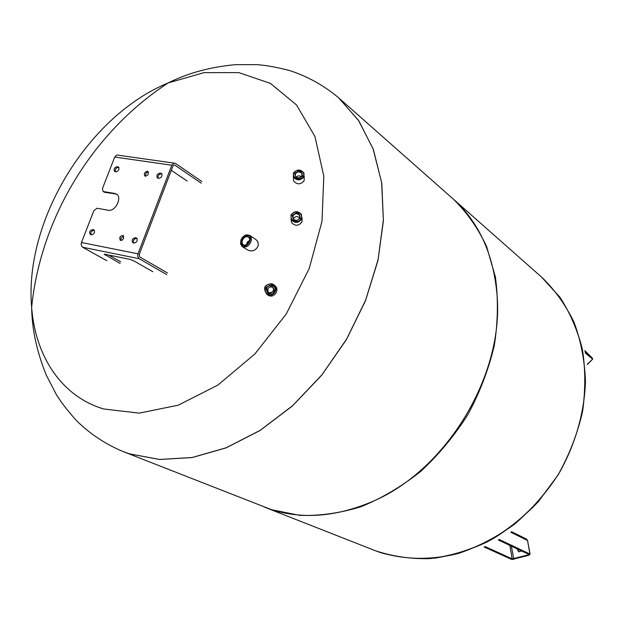 <?xml version="1.0" encoding="UTF-8"?>
<svg xmlns="http://www.w3.org/2000/svg" width="624" height="624" viewBox="0 0 624 624"><rect width="100%" height="100%" fill="white"/><g stroke="black" fill="none" stroke-linecap="round" stroke-linejoin="round"><path stroke-width="0.94" d="M103.6 408.962C61.363 396.357 35.178 355.953 31.645 307.156L31.645 307.156C23.977 220.935 87.953 115.853 168.16 82.937L203.954 72.657L238.781 72.61L270.41 83.39L296.525 104.965L314.933 136.477L323.817 176.179L321.984 221.372L309.184 268.616L286.205 314.067L254.881 353.972L217.862 385.094L178.253 405.187L139.222 413.135L103.6 408.962M242.284 246.574L247.322 249.834C251.792 251.987 255.325 250.864 257.938 246.457C258.781 243.438 257.969 241.036 255.481 239.257L249.577 235.334L246.636 234.788L244.647 235.513L242.416 237.416L240.903 240.037L240.591 244.124L242.284 246.574C245.786 247.915 248.664 246.34 250.926 241.847C251.854 238.922 251.402 236.753 249.577 235.334M293.428 177.863L293.67 181.038C297.118 184.829 300.612 184.727 304.145 180.726L304.177 176.21M291.002 219.235L291.658 222.698C295.417 226.372 298.888 226.052 302.055 221.731L302.078 217.838M267.095 294.388L267.907 295.051C273.725 299.317 280.644 289.419 274.537 285.464L274.482 285.41M268.367 292.492C267.08 288.272 268.616 286.471 272.977 287.102M293.327 218.899C295.183 216.169 297.32 215.896 299.738 218.088M296.143 177.146C297.859 175.601 299.653 175.453 301.509 176.725M246.496 244.912L247.315 242.096L249.733 240.295M129.581 453.882L123.061 451.55L129.581 453.882L159.541 459.467L192.145 457.556L226.145 447.853L260.099 430.466L292.477 405.92L321.734 375.164L346.468 339.55L365.492 300.713L377.957 260.497L383.409 220.756L381.787 183.261L373.409 149.565L358.894 120.916L339.121 98.233L358.894 120.916L373.409 149.565L381.787 183.261L383.409 220.756L377.957 260.497L365.492 300.713L346.468 339.55L321.734 375.164L292.477 405.92L260.099 430.466L226.145 447.853L192.145 457.556L159.541 459.467L129.581 453.882M293.951 172.895C296.548 167.739 305.994 171.202 303.311 176.342C300.713 181.529 291.244 178.035 293.951 172.895M293.413 173.012L293.35 176.935C296.821 180.82 300.331 180.796 303.904 176.873L303.974 173.02C300.542 169.088 297.016 169.088 293.413 173.012M294.817 173.215C295.199 178.355 297.742 179.291 302.445 176.023C302.055 170.89 299.512 169.954 294.817 173.215M295.409 173.753C297.632 171.319 299.816 171.319 301.946 173.745L301.899 176.14C299.684 178.565 297.515 178.573 295.37 176.171L295.409 173.753M290.948 215.116L291.275 219.757C295.058 223.517 298.545 223.252 301.751 218.962L301.462 214.406C297.703 210.569 294.2 210.803 290.948 215.116M299.692 218.228C297.703 220.888 295.542 221.044 293.202 218.712L293.007 215.849C295.012 213.182 297.18 213.034 299.504 215.397L299.692 218.228M291.502 215.093C293.881 209.344 303.599 212.8 301.142 218.517C298.763 224.281 289.021 220.802 291.502 215.093M292.391 215.405C293.03 221.013 295.651 221.941 300.245 218.197C299.598 212.597 296.985 211.669 292.391 215.405M242.385 240.302C243.984 237.143 246.012 236.044 248.469 237.003L249.655 238.75L249.428 241.574L245.435 245.255L243.36 244.889L242.486 243.968L242.042 242.268L242.385 240.302M241.558 239.983C240.661 243.734 241.816 245.606 245.014 245.599C248.477 244.351 250.076 241.894 249.795 238.22C247.385 234.562 244.639 235.147 241.558 239.983M241.004 239.881L243.134 236.714L246.207 235.123C256.862 234.476 244.475 253.578 240.724 243.586L241.004 239.881M266.659 288.28L268.055 292.297L269.03 292.765C273.593 292.313 274.646 290.176 272.181 286.338C269.716 285.145 267.875 285.792 266.659 288.28M271.822 283.717L273.491 284.528C279.653 288.522 272.743 298.49 266.815 294.161C262.72 287.968 264.397 284.489 271.822 283.717M265.972 288.031C270.254 283.67 272.945 284.474 274.045 290.433C269.763 294.785 267.072 293.99 265.972 288.031M265.052 287.758C264.872 292.984 267.322 295.004 272.423 293.795C276.245 290.176 275.948 286.993 271.549 284.24C268.453 283.655 266.292 284.825 265.052 287.758M201.209 183.152L174.751 165.079L173.987 164.939L172.949 166L139.214 254.522L139.753 256.963L167.396 272.914M166.756 274.615L138.832 258.531L137.709 256.308L138.013 253.828L171.795 165.212L173.862 163.09L175.399 163.379L201.833 181.49M139.09 258.703L82.618 247.237L81.689 246.316L81.159 244.507L81.479 242.51L93.865 210.662L97.024 208.252L108.342 210.249C115.3 211.957 122.6 197.262 116.415 194.041L104.692 192.317L102.991 191.389L102.492 188.464L114.707 157.045L116.782 155.002L118.178 155.204M103.498 191.576L114.839 193.456M147.334 171.21L147.88 171.413C148.91 174.291 147.904 175.843 144.862 176.077C143.707 173.722 144.534 172.099 147.334 171.21M115.097 171.67L114.605 171.491C113.49 169.182 114.301 167.591 117.023 166.694L118.459 167.021C119.558 169.33 118.747 170.921 116.025 171.811L115.097 171.67M93.538 229.772L93.935 229.921C95.16 232.292 94.372 233.93 91.58 234.827L90.269 234.507C89.037 232.136 89.825 230.498 92.617 229.593L94.271 230.194M123.677 238.282L122.156 240.162L120.315 240.326C119.114 237.479 120.058 235.864 123.146 235.498L123.677 238.282M133.208 242.908L132.772 242.744C131.477 240.287 132.288 238.61 135.19 237.713L136.609 238.064C137.896 240.529 137.085 242.206 134.176 243.095L133.208 242.908M159.908 173.082L161.444 173.433C162.599 175.828 161.764 177.458 158.925 178.339L157.404 177.98C156.242 175.601 157.076 173.963 159.908 173.082L161.07 173.854C158.722 174.322 157.732 175.773 158.09 178.207M116.992 194.47L116.033 194.197M102.991 191.389L104.692 192.317M148.364 171.967C146.117 172.552 145.181 173.995 145.548 176.296M118.927 167.567L118.209 167.458C115.97 167.926 115.003 169.338 115.307 171.701M94.427 230.412L93.834 230.295C91.494 230.771 90.55 232.245 90.995 234.71M123.653 236.012L120.986 238.235L121.009 240.513M137.101 238.563L136.391 238.423C133.942 238.906 132.974 240.419 133.481 242.962M161.92 173.979L161.07 173.854M82.618 247.237L106.844 260.731M120.089 263.492L104.2 254.14L129.667 259.288L133.817 260.863L152.818 271.697M171.304 170.321L187.145 181.03M108.529 254.959L120.728 261.83M264.849 507.281L271.432 509.668L299.629 515.362C319.628 516.032 340.096 513.154 361.023 506.711C381.841 498.233 401.731 486.47 420.693 471.424C438.719 454.701 454.49 435.692 468.008 414.398C479.911 392.192 488.678 369.221 494.309 345.485C498.007 321.797 498.365 298.966 495.401 276.994L486.642 246.597C478.007 228.166 466.916 212.355 453.359 199.157M123.076 451.55C105.651 444.233 90.308 434.109 77.056 421.192C68.57 411.941 61.682 403.096 56.394 394.657L46.363 375.266C36.839 351.858 31.933 329.152 31.645 307.156C40.747 217.503 92.719 132.155 168.16 82.937C187.847 73.078 210.288 66.986 235.482 64.662L257.322 64.646C267.251 65.458 278.273 67.509 290.402 70.793C307.967 76.619 324.012 85.589 338.52 97.703L358.441 120.284L373.105 148.863L381.631 182.528L383.378 220.03L378.035 259.818L365.641 300.121L346.663 339.05L321.953 374.782L292.672 405.639L260.263 430.287L226.255 447.751L192.192 457.501L159.518 459.443L129.503 453.851L123.076 451.55L270.59 509.34C301.049 519.246 333.84 517.124 368.956 502.967C445.419 472.891 505.3 374.548 496.852 292.913C492.898 252.494 478.109 220.982 452.478 198.377L339.713 98.756M380.96 552.747L375.211 550.664C400.756 559.767 429.608 560.875 458.858 553.301C478.273 546.694 496.798 537.022 514.433 524.261C531.172 509.917 545.789 493.35 558.269 474.56C569.228 454.849 577.239 434.265 582.286 412.815C585.507 391.31 585.593 370.43 582.527 350.181C577.738 330.697 570.235 313.084 560.017 297.352L541.71 277.212L559.759 296.993C569.86 312.413 577.356 329.659 582.239 348.746C585.452 368.589 585.632 389.08 582.769 410.225C578.136 431.348 570.617 451.706 560.219 471.292C542.779 499.621 519.129 523.123 492.008 539.3C473.468 548.683 454.607 554.939 435.419 558.067C416.403 559.361 398.252 557.583 380.96 552.747M375.094 550.618L265.333 507.468M521.586 550.976L518.567 551.788L517.21 548.909M517.553 549.073L518.739 551.858M174.751 165.079L173.901 164.962M138.013 253.828L81.479 242.51M171.795 165.212L114.707 157.045M104.809 254.912L105.058 254.249M160.883 173.222L161.866 173.878M135.19 237.713L136.391 238.423M136.165 237.9L136.976 238.384M92.617 229.593L93.834 230.295M117.023 166.694L118.209 167.458M117.952 166.834L118.841 167.411M375.211 550.664L375.258 550.68C392.426 556.444 410.584 559.096 429.741 558.628C449.163 556.28 468.359 550.688 487.344 541.858C505.83 531.235 522.779 517.897 538.208 501.829L558.098 474.934C574.985 445.708 584.399 413.306 585.46 381.475C584.68 360.547 580.905 340.907 574.15 322.553C565.828 305.284 555.196 290.324 542.233 277.672M529.105 554.447L498.397 539.9M529.113 554.549L528.559 554.798L528.793 555.282L529.519 554.642M528.458 554.237L528.559 554.798L512.171 558.893L511.867 559.393L513.778 559.322L511.594 559.408L484.224 546.944M511.36 546.14L513.841 559.322L511.594 559.408M511.867 559.393L484.38 546.881M509.87 545.431L512.171 558.893L485.121 546.554M528.879 555.259L529.932 554.05L528.856 555.282L513.88 559.003M529.628 554.549L498.545 539.822M511.189 559.221L484.123 546.991M530.088 554.174L527.537 540.47L529.932 554.05L499.192 539.456M527.693 540.602L526.547 539.113L527.537 540.47L510.814 532.241M592.426 358.324L585.25 352.412M591.919 357.903L592.691 359.096L587.379 364.455M592.472 358.363L585.242 352.381L592.496 358.387M585.031 351.437L589.493 355.898M592.519 358.426L592.488 358.972L585.398 353.114M592.121 357.919L584.852 350.657M587.34 364.174L592.691 359.096M293.67 181.038L293.35 176.935M302.071 175.718L301.946 173.745M291.658 222.698L291.275 219.757M299.793 217.94L299.504 215.397M249.655 238.75L249.795 238.22M245.435 245.255L245.014 245.599M240.724 243.586L240.591 244.124M246.207 235.123L246.636 234.788M272.181 286.338L272.774 286.861M266.815 294.161L267.907 295.051M173.862 163.09L116.782 155.002M541.71 277.212L454.233 199.93M498.303 539.955L529.261 554.619M526.547 539.113L511.571 531.718"/></g></svg>
